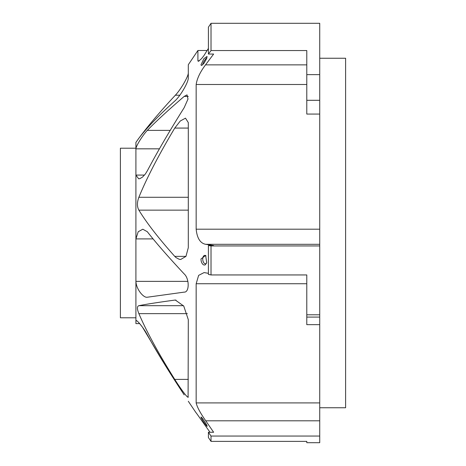 <?xml version="1.0" encoding="UTF-8"?>
<svg xmlns="http://www.w3.org/2000/svg" width="466" height="466" viewBox="0 0 466 466"><rect width="100%" height="100%" fill="white"/><g stroke="black" fill="none" stroke-linecap="round" stroke-linejoin="round"><path stroke-width="0.7" d="M208.407 48.4L203.875 55.716L201.545 58.658L198.341 61.361L197.91 60.848L197.91 50.485L207.271 50.485M211.022 50.555L211.022 23.3L208.407 27.185L208.407 54.056L211.022 50.555L306.785 50.555L306.785 74.636L319.728 74.636L319.728 442.7L306.785 442.7L306.785 441.366L211.022 441.366L211.022 436.054L319.728 436.054M313.292 23.3L319.728 23.3L319.728 74.636M256.335 23.3L211.022 23.3M313.245 23.3L256.288 23.3M208.407 54.056L213.626 54.056L205.523 64.867C200.159 71.997 197.042 78.544 196.163 84.497L196.163 229.196C197.083 238.26 200.275 243.299 205.739 244.312L213.626 245.535L208.407 245.535L211.022 245.943L319.728 245.943M306.785 74.636L306.785 114.065L319.728 114.065M197.91 50.485L188.305 64.722L188.305 78.096C188.2 82.802 180.033 96.573 174.756 101.052C158.533 115.679 146.574 128.08 138.88 138.239L135.915 142.386L135.915 323.614L139.678 323.614L142.544 327.283L165.051 364.995M146.872 297.256L147.297 297.226C143.586 298.042 136.223 289.363 135.915 281.371L135.915 317.789L120.385 317.789L120.385 148.211L135.915 148.211L135.915 148.829C136.223 145.136 143.586 134.243 147.297 130.381C155.976 121.422 168.273 110.098 184.181 96.41L188.281 96.41M202.751 64.722A4.194 1.031 121.2 0 1 202.745 64.588A4.194 1.031 121.2 0 1 204.283 60.813A4.194 1.031 121.2 0 1 206.881 57.889M206.718 58.384L207.067 56.444L203.863 58.71L200.951 64.902L201.58 65.525L203.986 63.318L206.718 58.384M138.047 139.34L139.8 137.004C148.788 125.005 160.636 111.071 175.35 95.21L179.829 95.21M174.756 128.074C158.533 155.3 146.574 178.373 138.88 197.287C136.963 202.355 136.963 206.642 138.88 210.149C146.574 222.783 158.533 238.19 174.756 256.376L175.95 257.547L179.206 259.288L180.691 259.475L185.957 256.393L188.305 247.662L188.305 122.605L185.497 118.154L180.278 121.003L174.756 128.074L188.305 128.074M188.095 397.294L188.305 319.676L183.755 306.063L175.356 300.063L174.756 300.104L175.979 300.104M165.442 365.618L166.979 368.088M167.189 368.425L168.051 369.8M171.243 374.862L172.839 377.373M177.692 384.933L184.181 394.883C168.273 370.686 155.976 350.659 147.297 334.815C143.586 327.749 136.223 318.808 135.915 320.818L136.159 320.497M319.728 58.25L345.615 58.25L345.615 407.75L319.728 407.75M144.518 175.082L135.915 175.082L138.664 178.816L139.969 178.583L142.544 177.063L145.328 174.051L147.297 170.876C157.298 151.945 169.595 130.87 184.181 107.658L188.002 99.06L187.041 94.883L184.181 96.41M211.022 245.943L211.022 274.946L306.785 274.946L306.785 314.795L319.728 314.795M306.785 314.795L306.785 324.651L319.728 324.651M319.728 420.804L205.739 420.804C200.275 412.963 197.083 406.993 196.163 402.909L196.163 283.736L198.632 275.377L204.079 272.581L208.407 273.326M205.739 420.804L213.626 432.256L208.407 432.256L211.022 436.054M208.407 245.535L208.407 274.404L211.022 274.946M306.785 274.946L306.785 283.736L196.163 283.736M208.407 432.256L208.407 437.539L211.022 441.366M196.256 412.928L210.015 432.256M147.297 297.226L184.181 292.124C189.505 292.514 189.505 278.627 184.181 273.926C168.273 256.912 155.976 242.838 147.297 231.701L142.806 229.22L138.198 231.742L135.915 238.901L153.081 238.901M206.665 262.97A4.194 2.324 84.6 0 1 205.483 263.739A4.194 2.324 84.6 0 1 202.745 259.079A4.194 2.324 84.6 0 1 204.702 255.385A4.194 2.324 84.6 0 1 206.007 255.921M206.718 262.818L205.663 255.415L200.951 259.026L201.184 261.117L201.848 262.987L202.827 264.356L203.986 265.038L205.168 264.915L206.718 262.818M188.305 396.962C188.2 399.298 180.033 387.823 174.756 379.4C158.533 353.525 146.574 331.606 138.88 313.635C136.963 308.946 136.963 306.296 138.88 305.684C146.574 304.158 158.533 302.3 174.756 300.104M206.718 426.046C209.176 428.295 200.974 415.526 200.951 417.187C202.168 419.936 204.091 422.889 206.718 426.046L207.085 426.192M184.181 394.883C189.505 403.119 189.505 403.119 184.181 394.883C189.505 403.119 189.505 403.119 184.181 394.883M188.305 73.11C188.223 76.733 180.581 89.798 175.35 95.21M197.91 60.848L199.314 60.848M319.728 100.301L306.785 100.301M306.785 64.867L205.523 64.867M147.297 130.381L170.247 130.381M135.915 148.829L159.407 148.829M138.88 197.287L188.305 197.287M138.88 210.149L188.305 210.149M174.756 256.376L185.969 256.376M319.728 229.196L196.163 229.196M319.728 244.312L205.739 244.312M319.728 317.09L306.785 317.09M319.728 402.909L196.163 402.909M135.915 320.818L136.853 320.818M138.88 305.684L183.493 305.684M174.756 379.4L188.305 379.4M138.88 313.635L187.344 313.635M135.915 281.371L187.891 281.371M306.785 84.497L196.163 84.497M188.305 401.278L196.163 412.928"/></g></svg>
